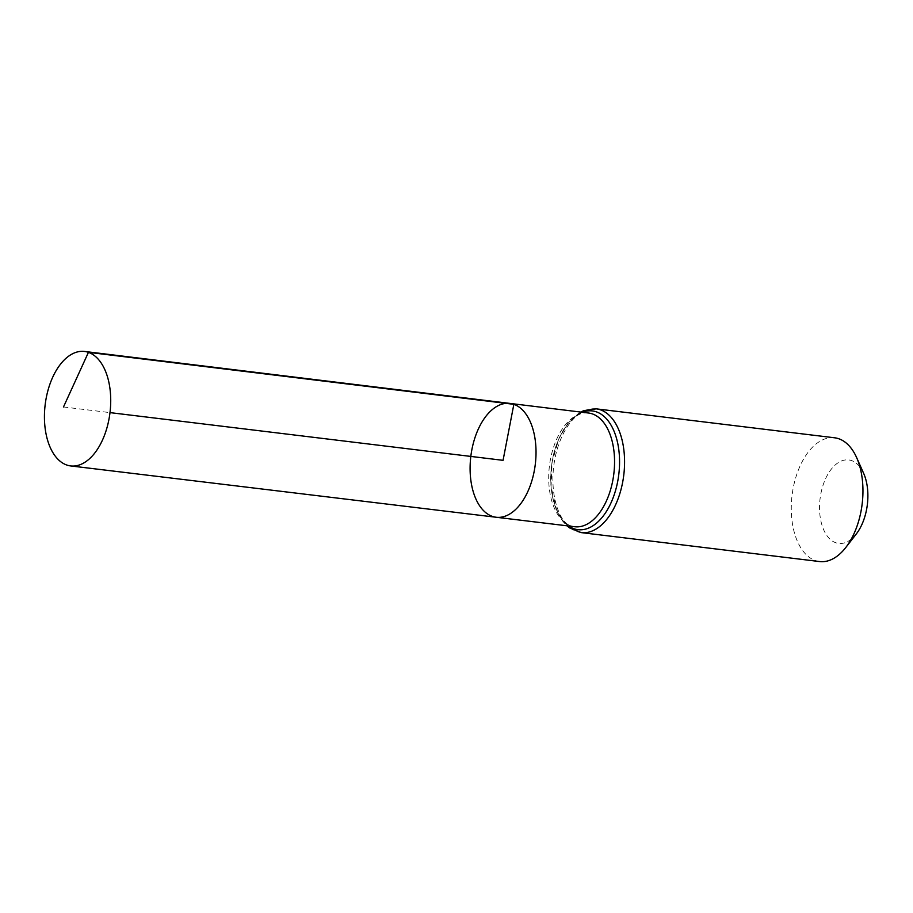 <?xml version="1.0" encoding="UTF-8"?>
<svg xmlns="http://www.w3.org/2000/svg" width="913" height="913" viewBox="0 0 913 913"><rect width="100%" height="100%" fill="white"/><g stroke="black" fill="none" stroke-linecap="round" stroke-linejoin="round"><path stroke-width="0.68" stroke-dasharray="4.57 3.42" d="M863.641 473.345A42.044 23.818 -83.1 0 0 851.624 460.609A42.044 23.818 -83.1 0 0 819.669 511.999A42.044 23.818 -83.1 0 0 856.28 533.979M834.619 437.795A62.335 35.31 -83.1 0 0 792.062 495.417A62.335 35.31 -83.1 0 0 819.6 561.552M509.99 403.42A57.336 32.469 -83.1 0 0 470.823 456.42A57.336 32.469 -83.1 0 0 496.17 517.249M63.488 406.97L110.005 412.619M588.543 413.018A57.268 32.434 -83.1 0 0 549.432 465.961A57.268 32.434 -83.1 0 0 574.745 526.733C560.765 526.733 547.092 497.927 551.543 466.463C554.613 434.656 574.893 409.64 588.543 413.018M596.246 408.853A62.335 35.31 -83.1 0 0 553.689 466.486A62.335 35.31 -83.1 0 0 581.227 532.61M582.414 412.277A59.802 33.872 -83.1 0 0 551.555 466.223A59.802 33.872 -83.1 0 0 568.616 525.991M580.748 412.071L576 415.175L567.681 423.609L558.882 438.685L552.137 461.989L551.075 486.686L557.044 511.52L562.979 521.517L566.95 525.785"/><path stroke-width="1.37" d="M509.99 403.42L588.543 413.018A57.268 32.434 -83.1 0 1 592.411 413.92A57.268 32.434 -83.1 0 1 613.353 477.237A57.268 32.434 -83.1 0 1 574.745 526.733L496.17 517.249A57.336 32.469 -83.1 0 0 534.824 467.707A57.336 32.469 -83.1 0 0 513.848 404.322A57.336 32.469 -83.1 0 0 509.99 403.42A57.336 32.469 -83.1 0 0 470.823 456.42A57.336 32.469 -83.1 0 0 496.17 517.249A57.336 32.469 -83.1 0 0 534.824 467.707A57.336 32.469 -83.1 0 0 513.848 404.322A57.336 32.469 -83.1 0 0 509.99 403.42L84.544 351.448A57.656 32.663 -83.1 0 0 45.65 401.252A57.656 32.663 -83.1 0 0 66.74 465.014A57.656 32.663 -83.1 0 0 70.643 465.927A57.656 32.663 -83.1 0 0 109.514 416.088A57.656 32.663 -83.1 0 0 88.435 352.35A57.656 32.663 -83.1 0 0 84.544 351.448M566.95 525.785L569.484 527.862L581.227 532.61L819.6 561.552A62.335 35.31 -83.1 0 0 845.746 547.549L856.28 533.979A42.044 23.818 -83.1 0 0 863.641 473.345L856.656 457.653A62.335 35.31 -83.1 0 0 838.842 438.776A62.335 35.31 -83.1 0 0 834.619 437.795L596.246 408.853L583.784 410.633L580.748 412.071M845.746 547.549A62.335 35.31 -83.1 0 0 856.656 457.653M110.005 412.619L503.063 460.335L513.848 404.322L88.435 352.35L63.488 406.97M581.227 532.61A62.335 35.31 -83.1 0 0 623.259 478.766A62.335 35.31 -83.1 0 0 600.457 409.834A62.335 35.31 -83.1 0 0 596.246 408.853M568.616 525.991A59.802 33.872 -83.1 0 0 616.606 486.492A59.802 33.872 -83.1 0 0 596.44 411.877A59.802 33.872 -83.1 0 0 582.414 412.277M496.17 517.249L70.643 465.927"/></g></svg>
